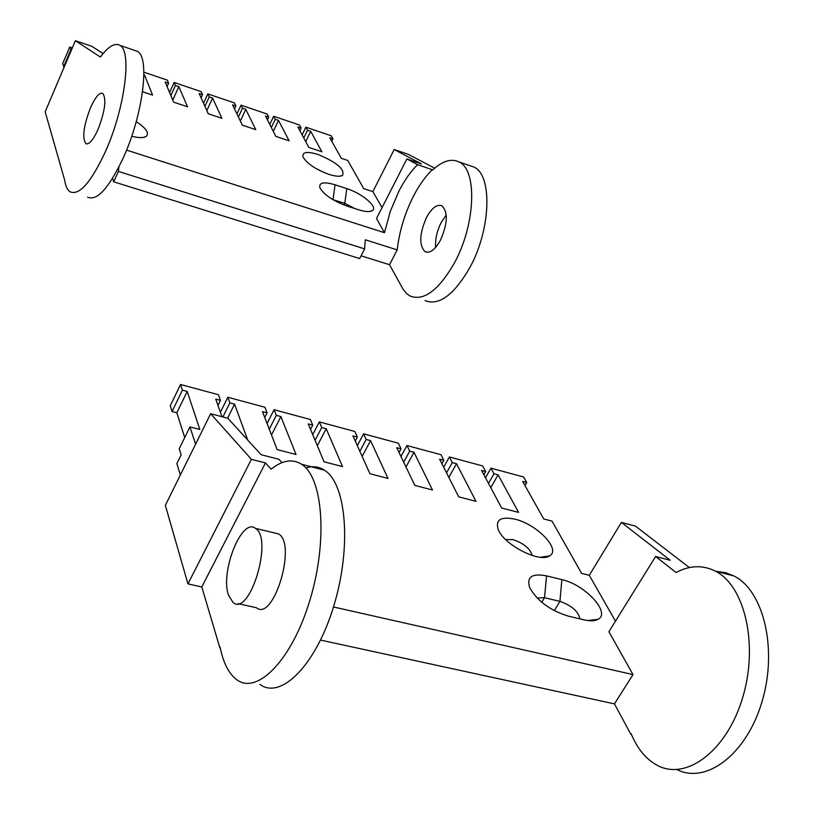 <?xml version="1.0" encoding="UTF-8"?>
<svg xmlns="http://www.w3.org/2000/svg" width="814" height="814" viewBox="0 0 814 814"><rect width="100%" height="100%" fill="white"/><g stroke="black" fill="none" stroke-linecap="round" stroke-linejoin="round"><path stroke-width="1.22" d="M180.555 384.503L170.258 405.789L172.049 411.508L182.407 390.15L180.555 384.503L218.457 394.719L220.472 400.366L217.979 405.413M267.063 423.494L274.074 409.717L276.312 415.354L280.891 416.585L296.031 454.497L277.136 449.582L262.484 411.64L267.104 412.881L264.906 407.244L227.828 397.252L220.391 412.24M274.074 409.717L310.348 419.495L312.729 425.122L310.5 429.395M357.315 445.645L363.604 433.842L366.178 439.468L370.574 440.649L387.993 478.429L369.932 473.728L352.95 435.917L357.366 437.108L354.823 431.481L319.322 421.906L312.688 434.635M363.604 433.842L398.351 443.213L401.058 448.829L399.053 452.513M443.681 467.226L449.389 456.969L452.279 462.576L456.491 463.705L475.997 501.332L458.699 496.825L439.591 459.167L443.834 460.307L440.974 454.7L406.949 445.533L400.966 456.512M449.389 456.969L482.702 465.954L485.714 471.55L483.882 474.766M184.717 437.556L176.831 412.769L187.21 391.442L199.827 429.456L189.957 426.892L195.584 444.2M524.979 485.582L526.739 482.549L522.669 481.461L543.711 518.945L552.014 521.113L581.623 573.402L589.295 575.315L615.476 621.174M485.49 477.777L490.954 468.172L523.585 476.963L526.739 482.549M514.987 519.19C500.844 516.269 495.258 519.708 498.239 529.497C503.713 544.627 539.468 563.105 549.419 555.942C561.66 549.999 537.118 524.226 514.987 519.19M561.874 579.639C585.001 584.554 611.304 612.962 598.005 619.332C594.8 621.072 590.13 621.245 583.984 619.841L568.335 616.137C550.05 610.429 537.179 600.936 529.7 587.647C526.393 577.014 532.02 573.087 546.56 575.874L561.874 579.639L559.91 601.383L554.303 610.683M221.957 416.707L215.751 399.104L220.472 400.366M182.407 390.15L187.21 391.442M320.563 640.099L614.458 703.886L633.017 674.582L333.486 606.969M633.017 674.582L608.923 631.735L655.606 556.501L676.078 572.517C689.651 565.292 702.757 564.824 715.374 571.133C744.841 585.765 758.78 644.891 742.561 697.954C726.729 751.22 685.866 781.389 656.888 765.129C645.848 759.045 637.26 748.565 631.135 733.709L631.379 734.309M490.954 468.172L493.986 473.768L498.107 474.867L518.589 512.413L501.658 508.007L481.562 470.431L485.714 471.55M406.949 445.533L409.686 451.139L413.99 452.299L432.478 490.008L414.804 485.398L396.733 447.669L401.058 448.829M319.322 421.906L321.733 427.543L326.221 428.744L342.521 466.595L324.053 461.792L308.211 423.911L312.729 425.122M227.828 397.252L229.884 402.889L234.564 404.151L247.71 440.028M180.352 475L176.862 463.563L181.146 454.863L179.233 448.728L189.957 426.892M172.049 411.508L176.831 412.769M219.872 647.873L201.791 586.975L265.466 462.932L271.143 469.19C282.336 460.195 292.501 458.557 301.638 464.295C323.005 477.543 327.961 540.842 309.92 600.142C292.155 659.635 257.316 695.431 236.701 679.68C228.836 673.799 223.321 663.023 220.156 647.323L220.289 647.954M689.366 567.562L635.449 526.119L621.408 522.405L589.295 575.315M273.88 532.814L278.622 533.953C297.069 544.067 273.514 622.181 256.39 607.712L238.105 603.662M210.653 413.716L165.344 505.352L187.953 583.882L251.414 459.34L210.653 413.716L227.849 418.264L261.111 454.711L278.917 459.3L282.01 462.627M251.414 459.34L265.466 462.932M305.881 467.908C312.617 465.781 318.813 466.544 324.471 470.187C346.337 483.536 351.852 546.611 333.913 605.565C316.249 664.712 281.023 700.182 259.89 684.391M614.458 703.886L630.83 734.197M187.953 583.882L201.791 586.975M655.606 556.501L670.237 560.276L621.408 522.405M676.933 769.576C706.369 784.655 746.865 753.988 762.148 701.23C777.818 648.666 763.451 590.516 733.902 575.915L725.416 572.649L716.564 571.438M579.934 618.884C578.286 611.324 571.611 605.494 559.91 601.383L544.525 597.69L537.087 598.005M498.107 474.867L490.791 487.688M493.986 473.768L488.502 483.404M443.834 460.307L441.921 463.746M456.491 463.705L448.84 477.391M452.279 462.576L446.54 472.863M413.99 452.299L405.962 466.951M409.686 451.139L403.673 462.159M357.366 437.108L355.26 441.066M370.574 440.649L362.138 456.389M366.178 439.468L359.859 451.302M326.221 428.744L317.328 445.716M321.733 427.543L315.069 440.303M267.104 412.881L264.754 417.511M280.891 416.585L271.5 434.971M276.312 415.354L269.261 429.171M234.564 404.151L227.564 418.193M229.884 402.889L222.883 416.951M228.51 595.187C219.973 571.723 241.88 517.032 255.464 528.388C273.473 538.43 249.786 616.992 233.109 602.553L228.51 595.187M532.285 555.514C530.158 548.616 523.717 543.314 512.962 539.59L505.708 539.611M446.245 214.967L441.29 222.283C436.965 230.952 435.083 239.316 435.632 247.395M382.051 207.611L372.883 191.626L394.19 149.532L408.282 154.334L434.686 168.193M469.729 165.608L473.728 166.982C492.694 174.735 491.015 229.68 469.637 267.938C453.825 295.106 438.95 305.993 424.989 300.6M103.103 53.582L91.768 46.296L75.387 40.7L100.397 57.041C108.293 46.469 114.774 42.562 119.831 45.319C132.336 50.906 124.807 109.005 105.25 151.994C90.934 182.56 79.202 195.818 70.055 191.778C67.348 189.927 65.537 185.968 64.611 179.935L45.167 111.783L75.387 40.7M87.607 197.161C97.019 201.282 108.923 188.136 123.321 157.753C142.979 114.998 150.203 57.051 137.342 51.343L134.615 50.407M90.598 107.509C95.442 96.897 99.511 92.196 102.829 93.407C106.614 99.247 104.975 111.355 97.914 129.721C93.04 140.262 88.991 144.892 85.775 143.59C82.031 137.658 83.639 125.631 90.598 107.509M394.19 149.532L421.449 163.919L406.868 158.964L376.495 218.508L384.473 232.692L390.293 211.386L398.85 191.249C404.527 180.23 410.775 171.367 417.592 164.662L432.773 169.902C442.49 160.969 451.17 158.282 458.831 161.864C477.553 169.536 475.641 224.613 454.334 263.075C438.573 290.374 423.819 301.363 410.042 296.021L406.705 293.671L403.164 289.367L389.53 264.713L361.07 255.82M389.53 264.713L397.212 249.898C399.338 231.298 404.762 213.36 413.492 196.103C419.179 185.134 425.457 176.323 432.326 169.668M364.611 248.891L118.376 171.408L113.716 181.827L359.666 258.557L364.611 248.891L365.293 239.784L397.212 249.898M118.915 167.002L118.376 171.408M113.716 181.827L112.566 178.337M440.425 240.272C435.073 249.705 429.985 253.53 425.162 251.75C418.874 245.37 419.322 233.944 426.505 217.45C431.817 207.926 436.945 204.039 441.88 205.779C448.188 212.098 447.71 223.596 440.425 240.272M406.868 158.964L417.592 164.662M136.243 121.632C146.408 128.358 149.654 133.333 145.96 136.579C143.193 138.065 138.451 137.942 131.736 136.233M335.063 184.788L346.784 188.634C362.474 193.488 378.714 207.519 372.14 210.734C369.546 212.098 364.957 211.762 358.384 209.707L346.449 205.84C333.018 200.865 324.186 194.902 319.973 187.963C318.589 182.519 323.616 181.461 335.063 184.788L333.007 199.532L332.336 199.328M328.703 174.298C315.649 169.393 307.112 163.675 303.113 157.133C301.841 152.025 306.807 151.129 317.989 154.457C336.843 162.352 345.024 169.353 342.511 175.458C339.947 176.801 335.337 176.404 328.703 174.298M331.786 141.31L332.977 138.879L329.812 137.8L341.32 158.303L347.761 160.46L363.695 188.594L372.883 191.626M332.977 138.879L331.247 135.796L305.861 127.177L307.529 130.25L310.724 131.339L321.886 151.801L308.832 147.426L297.904 126.994L301.119 128.083L299.471 125.01L273.697 116.26L275.274 119.322L278.52 120.421L289.092 140.812L275.834 136.376L265.496 116.005L268.762 117.114L267.206 114.052L241.025 105.169L242.511 108.221L245.808 109.341L255.779 129.66L242.297 125.142L232.58 104.853L235.897 105.983L234.432 102.93L207.845 93.905L209.239 96.947L212.586 98.077L221.927 118.325L208.231 113.736L199.145 93.529L202.513 94.668L201.139 91.626L174.135 82.458L175.427 85.49L178.836 86.64L187.525 106.807L173.606 102.147L165.181 82.01L168.61 83.17L167.328 80.148L143.885 72.192M143.895 74.796L144.546 75.02L152.554 95.096L142.552 91.748M72.324 47.894L69.739 47.019L71.337 50.214M126.577 150.112L384.473 232.692M354.538 208.455L344.78 203.347L343.966 204.975M332.936 199.684L344.78 203.347L346.784 188.634M305.728 141.626L310.724 131.339M273.29 131.369L278.52 120.421M240.334 121.032L245.808 109.341M206.817 110.602L212.586 98.077M172.751 100.102L178.836 86.64M143.864 76.547L144.546 75.02M64.214 66.972L62.637 63.736L69.739 47.019M70.716 50L63.594 66.768M324.684 172.802L315.69 168.366M302.126 134.89L305.861 127.177M299.867 130.667L301.119 128.083M307.529 130.25L303.785 137.983M267.46 119.862L268.762 117.114M275.274 119.322L271.357 127.544M269.79 124.471L273.697 116.26M234.524 108.913L235.897 105.983M242.511 108.221L238.4 117.002M236.925 113.929L241.025 105.169M201.078 97.812L202.513 94.668M209.239 96.947L204.914 106.349M203.531 103.286L207.845 93.905M167.084 86.559L168.61 83.17M175.427 85.49L170.869 95.604M169.587 92.552L174.135 82.458M546.56 575.874L544.525 597.69L541.768 602.309M324.471 470.187L301.638 464.295M587.708 620.543L598.005 619.332M733.902 575.915L715.374 571.133M255.464 528.388L278.622 533.953M540.445 557.254L549.419 555.942M137.342 51.343L119.831 45.319M473.728 166.982L458.831 161.864M85.775 143.59L86.833 143.925M425.162 251.75L426.74 252.248M142.979 137.495L145.96 136.579M369.2 211.528L372.14 210.734M339.896 176.19L342.511 175.458"/></g></svg>
